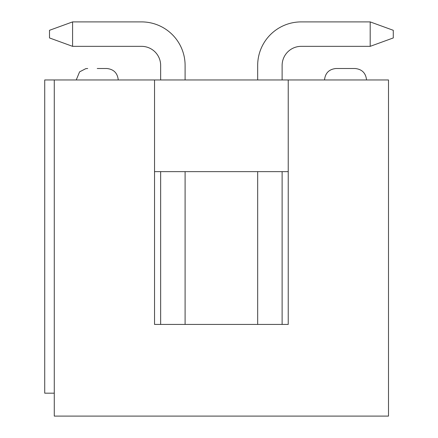 <?xml version="1.0" encoding="UTF-8"?>
<svg xmlns="http://www.w3.org/2000/svg" width="438" height="438" viewBox="0 0 438 438"><rect width="100%" height="100%" fill="white"/><g stroke="black" fill="none" stroke-linecap="round" stroke-linejoin="round"><path stroke-width="0.66" d="M288.231 79.962L54.274 79.962L54.274 416.1L388.501 416.1L388.501 79.962L288.231 79.962L288.231 324.427L288.231 171.636L154.543 171.636L154.543 324.427L288.231 324.427L282.121 324.427L282.121 171.636M366.54 79.962C365.812 73.047 361.996 69.226 355.081 68.503L335.979 68.503C329.069 69.231 325.248 73.047 324.52 79.962M97.247 68.503L106.795 68.503C113.705 69.231 117.526 73.047 118.255 79.962M257.675 171.636L257.675 324.427L185.099 324.427L185.099 171.636M160.653 171.636L160.653 324.427L154.543 324.427L154.543 79.962M54.274 79.962L44.725 79.962L44.725 393.182L54.274 393.182M49.499 37.942L49.499 30.304L72.588 21.9L72.588 46.346L49.499 37.942M370.187 46.346L370.187 21.9L393.275 30.304L393.275 37.942L370.187 46.346L301.218 46.346A19.097 19.097 0 0 0 282.121 65.443L282.121 79.962M185.099 79.962L185.099 65.443A43.543 43.543 0 0 0 141.556 21.9L72.588 21.9M160.653 79.962L160.653 65.443A19.097 19.097 0 0 0 141.556 46.346L72.588 46.346M370.187 21.9L301.218 21.9A43.543 43.543 0 0 0 257.675 65.443L257.675 79.962M76.234 79.962L79.59 71.859L85.782 68.662L87.693 68.503"/></g></svg>
